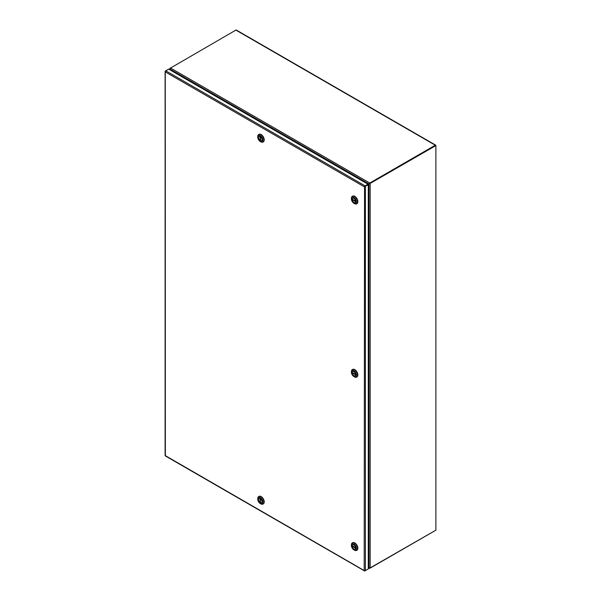 <?xml version="1.0" encoding="UTF-8"?>
<svg xmlns="http://www.w3.org/2000/svg" width="601" height="601" viewBox="0 0 601 601"><rect width="100%" height="100%" fill="white"/><g stroke="black" fill="none" stroke-linecap="round" stroke-linejoin="round"><path stroke-width="0.9" d="M364.709 570.612L364.191 570.447L364.552 186.528M364.499 186.378L367.865 184.146L364.995 186.272L368.27 184.845L364.191 186.731L165.358 71.94L165.478 71.406M165.267 71.429L165.358 455.19M165.358 71.016L165.756 70.783L165.358 71.932M367.865 184.146L168.633 69.123L165.756 70.783L364.987 185.807M165.358 455.648L364.649 570.815L368.27 569.019L368.27 184.845M364.191 186.731L364.649 186.641M367.865 569.245L364.589 570.777M364.987 570.905L364.191 570.447M165.358 455.656L165.756 455.881M170.151 68.274L235.885 30.095L435.289 145.217A0.849 0.488 -60 0 1 435.89 145.562L367.977 184.68M170.526 70.212L169.948 69.22L170.353 67.928L369.758 183.05L435.289 145.217M260.503 136.735L260.488 136.743A2.457 1.42 60 0 1 261.916 138.906A2.457 1.42 60 0 1 261.495 140.732A2.457 1.42 60 0 1 260.488 140.724L260.488 136.743M260.488 140.206L260.045 140.461A2.457 1.42 60 0 1 258.625 138.298A2.457 1.42 60 0 1 259.039 136.472A2.457 1.42 60 0 1 260.045 136.487L260.06 136.472M260.045 140.461L260.045 136.487M263.148 141.919A4.327 2.494 -120 0 0 263.321 141.836A4.327 2.494 -120 0 0 263.982 138.365A4.327 2.494 -120 0 0 261.157 134.556A4.327 2.494 -120 0 0 258.993 134.339A4.327 2.494 -120 0 0 258.836 134.451M260.826 134.752A4.327 2.494 60 0 1 263.884 140.048A4.327 2.494 60 0 1 262.99 142.024A4.327 2.494 60 0 1 260.826 141.813L260.271 141.49A3.538 2.043 60 0 1 257.769 137.156L257.769 136.517A4.327 2.494 60 0 1 258.663 134.534A4.327 2.494 60 0 1 260.826 134.752M257.769 137.156A3.538 2.043 60 0 1 260.271 135.713A3.538 2.043 60 0 1 262.772 140.048A3.538 2.043 60 0 1 260.271 141.49M260.271 140.626A2.479 1.427 60 0 1 258.648 138.44A2.479 1.427 60 0 1 259.031 136.457A2.479 1.427 60 0 1 260.271 136.577A2.479 1.427 60 0 1 261.886 138.763A2.479 1.427 60 0 1 261.51 140.747A2.479 1.427 60 0 1 260.271 140.626M435.289 530.518L369.758 568.125M435.432 145.667L367.865 184.469M435.717 145.172L236.313 30.05A0.849 0.488 120 0 0 235.885 30.095M368.27 566.563L369.758 568.351L368.27 566.833M369.352 183.883L369.758 183.515L368.954 184.116L368.954 567.75L370.156 568.118L435.89 530.172L435.89 145.795L435.492 145.562L368.841 183.914L170.068 69.153L170.759 70.347M370.156 568.118L370.156 183.748L369.239 183.681M352.186 199.66L355.634 201.651A2.457 1.42 60 0 1 355.138 202.529A2.457 1.42 60 0 1 353.35 201.974A2.457 1.42 60 0 1 352.186 199.66L352.637 199.404M352.186 199.149A2.457 1.42 60 0 1 352.682 198.27A2.457 1.42 60 0 1 354.477 198.826A2.457 1.42 60 0 1 355.634 201.14L352.186 199.149M356.791 203.716A4.327 2.494 -120 0 0 356.964 203.634A4.327 2.494 -120 0 0 357.865 201.651A4.327 2.494 -120 0 0 355.972 197.301A4.327 2.494 -120 0 0 352.637 196.136A4.327 2.494 -120 0 0 352.479 196.249M351.412 198.954L351.412 198.315A4.327 2.494 60 0 1 352.306 196.332A4.327 2.494 60 0 1 354.47 196.542A4.327 2.494 60 0 1 357.527 201.846A4.327 2.494 60 0 1 356.633 203.822A4.327 2.494 60 0 1 354.47 203.611L353.914 203.288A3.538 2.043 60 0 1 351.412 198.954A3.538 2.043 60 0 1 353.914 197.511A3.538 2.043 60 0 1 356.416 201.846A3.538 2.043 60 0 1 353.914 203.288L354.47 203.611M352.163 199.389A2.479 1.427 60 0 1 352.674 198.255A2.479 1.427 60 0 1 354.582 198.916A2.479 1.427 60 0 1 355.664 201.41A2.479 1.427 60 0 1 355.153 202.545A2.479 1.427 60 0 1 353.245 201.883A2.479 1.427 60 0 1 352.163 199.389M355.649 374.926L355.634 374.934A2.457 1.42 60 0 1 355.138 375.813A2.457 1.42 60 0 1 353.35 375.257A2.457 1.42 60 0 1 352.186 372.943L352.637 372.688M352.186 372.432A2.457 1.42 60 0 1 352.682 371.553A2.457 1.42 60 0 1 354.477 372.109A2.457 1.42 60 0 1 355.634 374.423L352.186 372.432M355.634 374.934L352.186 372.943M356.791 377A4.327 2.494 -120 0 0 356.964 376.917A4.327 2.494 -120 0 0 357.865 374.934A4.327 2.494 -120 0 0 355.972 370.584A4.327 2.494 -120 0 0 352.637 369.427A4.327 2.494 -120 0 0 352.479 369.532M351.412 372.237L351.412 371.598A4.327 2.494 60 0 1 352.306 369.615A4.327 2.494 60 0 1 354.47 369.833A4.327 2.494 60 0 1 357.527 375.129A4.327 2.494 60 0 1 356.633 377.105A4.327 2.494 60 0 1 354.47 376.895L353.914 376.572A3.538 2.043 60 0 1 351.412 372.237A3.538 2.043 60 0 1 353.914 370.794A3.538 2.043 60 0 1 356.416 375.129A3.538 2.043 60 0 1 353.914 376.572L354.47 376.895M352.163 372.673A2.479 1.427 60 0 1 352.674 371.538A2.479 1.427 60 0 1 354.582 372.199A2.479 1.427 60 0 1 355.664 374.693A2.479 1.427 60 0 1 355.153 375.828A2.479 1.427 60 0 1 353.245 375.167A2.479 1.427 60 0 1 352.163 372.673M352.186 546.226L355.634 548.217A2.457 1.42 60 0 1 355.138 549.096A2.457 1.42 60 0 1 353.35 548.548A2.457 1.42 60 0 1 352.186 546.226L352.637 545.971M352.186 545.716A2.457 1.42 60 0 1 352.682 544.837A2.457 1.42 60 0 1 354.477 545.392A2.457 1.42 60 0 1 355.634 547.706L352.186 545.716M356.791 550.283A4.327 2.494 -120 0 0 356.964 550.2A4.327 2.494 -120 0 0 357.865 548.217A4.327 2.494 -120 0 0 355.972 543.867A4.327 2.494 -120 0 0 352.637 542.711A4.327 2.494 -120 0 0 352.479 542.816M351.412 545.52L351.412 544.882A4.327 2.494 60 0 1 352.306 542.898A4.327 2.494 60 0 1 354.47 543.116A4.327 2.494 60 0 1 357.527 548.413A4.327 2.494 60 0 1 356.633 550.396A4.327 2.494 60 0 1 354.47 550.178L353.914 549.855A3.538 2.043 60 0 1 351.412 545.52A3.538 2.043 60 0 1 353.914 544.078A3.538 2.043 60 0 1 356.416 548.413A3.538 2.043 60 0 1 353.914 549.855L354.47 550.178M352.163 545.956A2.479 1.427 60 0 1 352.674 544.822A2.479 1.427 60 0 1 354.582 545.49A2.479 1.427 60 0 1 355.664 547.977A2.479 1.427 60 0 1 355.153 549.111A2.479 1.427 60 0 1 353.245 548.45A2.479 1.427 60 0 1 352.163 545.956M260.488 502.241L260.045 502.496A2.457 1.42 60 0 1 258.625 500.332A2.457 1.42 60 0 1 259.039 498.507A2.457 1.42 60 0 1 260.045 498.514L260.06 498.507M260.503 498.77L260.488 498.77A2.457 1.42 60 0 1 261.916 500.941A2.457 1.42 60 0 1 261.495 502.767A2.457 1.42 60 0 1 260.488 502.752L260.488 498.77M260.045 502.496L260.045 498.514M263.148 503.954A4.327 2.494 -120 0 0 263.321 503.871A4.327 2.494 -120 0 0 263.982 500.4A4.327 2.494 -120 0 0 261.157 496.591A4.327 2.494 -120 0 0 258.993 496.373A4.327 2.494 -120 0 0 258.836 496.486M260.271 503.525L260.826 503.848A4.327 2.494 60 0 0 262.99 504.059A4.327 2.494 60 0 0 263.884 502.083A4.327 2.494 60 0 0 260.826 496.779A4.327 2.494 60 0 0 258.663 496.569A4.327 2.494 60 0 0 257.769 498.552L257.769 499.191A3.538 2.043 60 0 1 260.271 497.748A3.538 2.043 60 0 1 262.772 502.083A3.538 2.043 60 0 1 260.271 503.525A3.538 2.043 60 0 1 257.769 499.191M260.271 498.612A2.479 1.427 60 0 1 261.886 500.798A2.479 1.427 60 0 1 261.51 502.782A2.479 1.427 60 0 1 260.271 502.661A2.479 1.427 60 0 1 258.648 500.475A2.479 1.427 60 0 1 259.031 498.492A2.479 1.427 60 0 1 260.271 498.612M365.393 570.68L365.393 186.505M169.948 69.881L169.948 69.22M368.841 567.825L368.27 567.494M364.567 570.95L165.335 455.926M165.11 455.535L165.11 71.361M169.7 69.739L169.7 68.687M369.172 568.306L368.27 567.78"/></g></svg>
